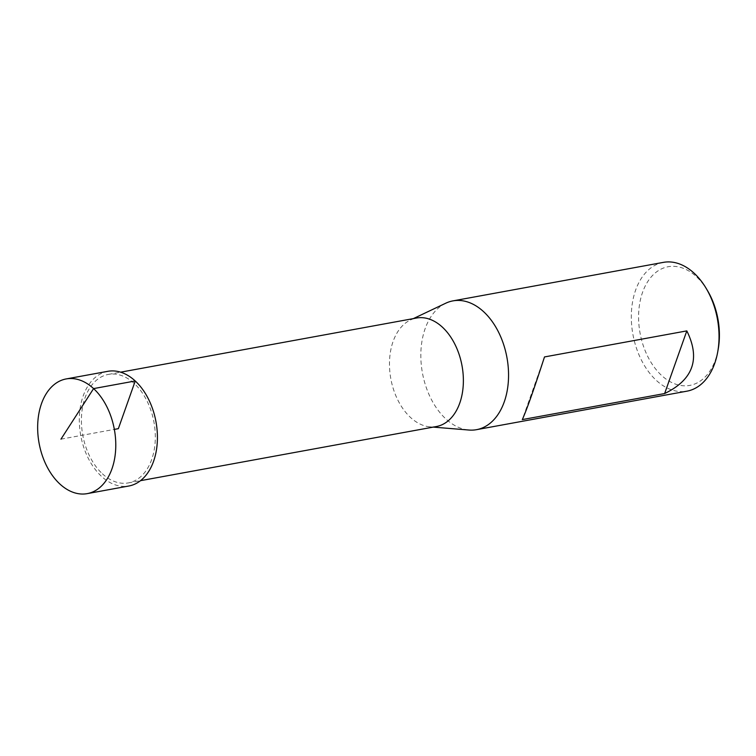 <?xml version="1.0" encoding="UTF-8"?>
<svg xmlns="http://www.w3.org/2000/svg" width="756" height="756" viewBox="0 0 756 756"><rect width="100%" height="100%" fill="white"/><g stroke="black" fill="none" stroke-linecap="round" stroke-linejoin="round"><path stroke-width="0.57" stroke-dasharray="3.78 2.83" d="M663.39 262.37A65.47 42.95 -100.4 0 0 632.923 334.492A65.47 42.95 -100.4 0 0 686.958 391.164M445.747 303.213A65.47 42.95 -100.4 0 0 422.443 373.01A65.47 42.95 -100.4 0 0 468.956 430.041M102.391 473.776A55.16 36.184 -100.4 0 0 128.293 482.914A55.16 36.184 -100.4 0 0 153.959 422.141A55.16 36.184 -100.4 0 0 108.429 374.4A55.16 36.184 -100.4 0 0 81.553 415.668A55.16 36.184 -100.4 0 0 102.391 473.776M436.354 426.535A55.16 36.184 79.6 0 1 430.013 426.847A55.16 36.184 79.6 0 1 410.451 417.397A55.16 36.184 79.6 0 1 389.472 363.976A55.16 36.184 79.6 0 1 410.461 319.986A55.16 36.184 79.6 0 1 416.499 318.03M707.465 290.55A60.31 39.567 -100.4 0 0 696.465 276.734A60.31 39.567 -100.4 0 0 641.466 295.738A60.31 39.567 -100.4 0 0 666.584 379.474A60.31 39.567 -100.4 0 0 718.2 349.196M544.5 356.936L522.311 419.589M107.872 371.309A58.297 38.244 -100.4 0 0 79.456 414.921A58.297 38.244 -100.4 0 0 101.474 476.337A58.297 38.244 -100.4 0 0 128.86 486.004M60.962 439.16L114.345 429.399M128.293 482.914L140.474 480.684M108.429 374.4L120.61 372.179M430.013 426.847L433.235 427.112M410.461 319.986L413.381 318.597"/><path stroke-width="1.13" d="M433.235 427.112L468.956 430.041A65.47 42.95 -100.4 0 0 476.478 429.682L686.958 391.164A65.47 42.95 -100.4 0 0 717.727 351.871A65.47 42.95 -100.4 0 0 706.076 288.206A65.47 42.95 -100.4 0 0 694.131 273.218A65.47 42.95 -100.4 0 0 663.39 262.37L452.91 300.888A65.47 42.95 -100.4 0 0 445.747 303.213L413.381 318.597M476.478 429.682A65.47 42.95 -100.4 0 0 508.391 380.703A65.47 42.95 -100.4 0 0 483.66 311.737A65.47 42.95 -100.4 0 0 452.91 300.888M544.5 356.936L686.817 330.892C700.614 358.845 693.214 379.729 664.628 393.545L522.311 419.589C526.573 410.224 533.972 389.34 544.5 356.936M120.61 372.179L416.499 318.03A55.16 36.184 79.6 0 1 442.402 327.168A55.16 36.184 79.6 0 1 463.239 385.276A55.16 36.184 79.6 0 1 436.354 426.535L140.474 480.684M717.727 351.871L718.2 349.196A60.31 39.567 -100.4 0 0 707.465 290.55L706.076 288.206M686.817 330.892L664.628 393.545M59.828 483.972A58.306 38.254 79.6 0 1 37.8 422.538A58.306 38.254 79.6 0 1 66.226 378.926A58.306 38.254 79.6 0 1 114.345 429.399A58.306 38.254 79.6 0 1 87.214 493.63A58.306 38.254 79.6 0 1 59.828 483.972M87.214 493.63L128.86 486.004A58.297 38.244 -100.4 0 0 155.982 421.772A58.297 38.244 -100.4 0 0 107.872 371.309L66.226 378.926M114.345 429.399L118.361 428.661L135.248 380.977L93.602 388.593L60.962 439.16"/></g></svg>
